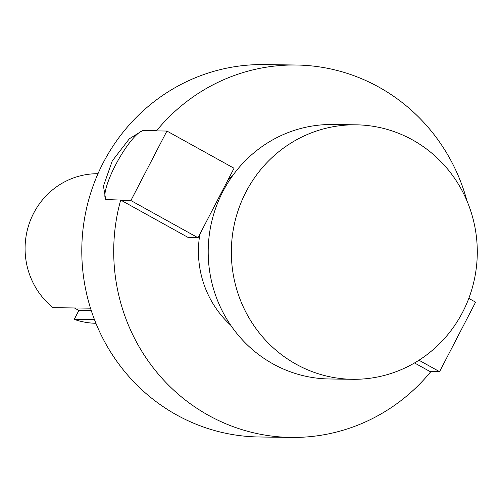 <?xml version="1.0" encoding="UTF-8"?>
<svg xmlns="http://www.w3.org/2000/svg" width="502" height="502" viewBox="0 0 502 502"><rect width="100%" height="100%" fill="white"/><g stroke="black" fill="none" stroke-linecap="round" stroke-linejoin="round"><path stroke-width="0.75" d="M296.167 364.239A127.251 122.971 -89.2 0 1 235.269 220.271A127.251 122.971 -89.2 0 1 356.075 124.822A127.251 122.971 -89.2 0 1 412.462 139.876A127.251 122.971 -89.2 0 1 473.361 283.85A127.251 122.971 -89.2 0 1 352.555 379.299A127.251 122.971 -89.2 0 1 296.167 364.239M352.555 379.299L329.412 378.979A127.251 122.971 -89.2 0 1 273.025 363.919A127.251 122.971 -89.2 0 1 212.126 219.951A127.251 122.971 -89.2 0 1 332.933 124.502L356.075 124.822M230.694 325.202A98.543 95.229 -89.2 0 1 199.896 234.133M227.996 179.923A98.543 95.229 -89.2 0 1 232.765 175.524M414.533 362.952L430.634 371.882A186.223 179.961 -89.2 0 1 291.091 437.424A186.223 179.961 -89.2 0 1 208.575 415.386A186.223 179.961 -89.2 0 1 120.681 200.06L121.315 200.411L130.89 200.543L166.915 131.047L157.339 130.915L156.706 130.564A186.223 179.961 -89.2 0 1 296.243 65.015A186.223 179.961 -89.2 0 1 378.765 87.053A186.223 179.961 -89.2 0 1 467.017 201.038M291.091 437.424L259.176 436.985A186.223 179.961 -89.2 0 1 176.654 414.947A186.223 179.961 -89.2 0 1 87.536 204.258A186.223 179.961 -89.2 0 1 264.328 64.576L296.243 65.015M156.706 130.564L142.901 130.369L129.353 138.784L112.291 160.878L103.443 186.073L105.721 199.564L120.681 200.06M90.504 308.19L53.086 307.67A74.798 72.282 -89.2 0 1 29.078 224.049A74.798 72.282 -89.2 0 1 97.997 173.711M95.926 323.288A74.798 72.282 -89.2 0 1 74.233 319.391L78.864 310.456L91.282 310.625M74.371 307.964L78.864 310.456M74.233 319.391L94.495 319.674M121.315 200.411L188.445 237.622L198.02 237.76L234.045 168.258L166.915 131.047M157.339 130.915L143.534 130.727A39.42 8.998 -61 0 0 116.897 162.491A39.42 8.998 -61 0 0 106.098 199.733M130.89 200.543L198.02 237.76M430.001 371.524L439.576 371.662L418.969 360.241M439.576 371.662L475.595 302.16L468.805 298.395M142.901 130.369L143.534 130.727"/></g></svg>
